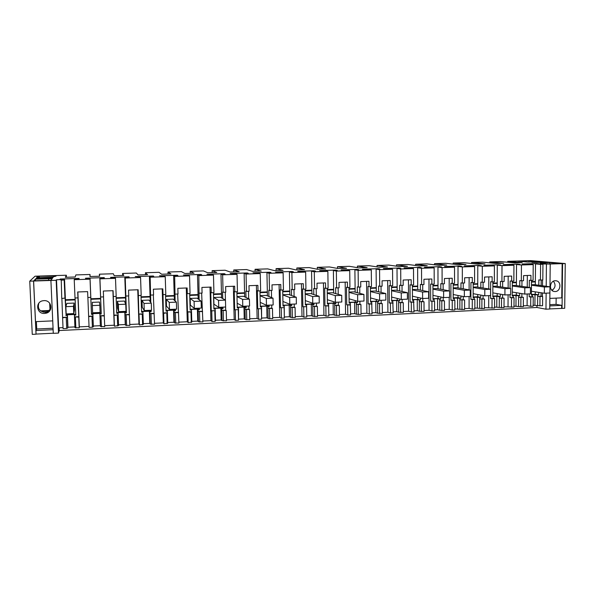 <?xml version="1.0" encoding="UTF-8"?>
<svg xmlns="http://www.w3.org/2000/svg" width="595" height="595" viewBox="0 0 595 595"><rect width="100%" height="100%" fill="white"/><g stroke="black" fill="none" stroke-linecap="round" stroke-linejoin="round"><path stroke-width="0.89" d="M549.743 308.917L564.707 308.284L565.25 263.555L530.725 260.625L507.721 261.346L507.714 262.239M53.126 329.704L35.931 330.53L36.042 334.189L32.264 334.375L29.75 281.16L56.161 280.29L58.503 333.088L59.269 330.53L59.15 327.83M58.503 333.088L53.29 333.341L50.91 280.461M36.094 334.07L53.282 333.23M565.25 263.555L549.802 264.009L550.211 264.046L549.743 309.013L545.972 309.199L536.928 307.489L59.269 330.53M66.432 277.277L66.343 275.225L35.053 276.206L29.75 281.16M550.211 264.046L539.263 263.949L542.952 264.284L540.602 264.366L535.507 263.897L538.869 263.786L536.177 263.548L522.187 264.001L533.217 264.604L521.436 264.991L516.527 264.515L519.933 264.403L517.345 264.158L503.162 264.619L513.946 265.236L507.989 265.437L502.009 265.63L497.286 265.147L500.737 265.035L498.253 264.782L483.876 265.244L494.415 265.883L482.314 266.277L477.785 265.779L481.288 265.668L478.901 265.407L464.323 265.883L474.609 266.53L462.337 266.939L458.009 266.426L461.564 266.315L459.281 266.047L444.502 266.53L454.528 267.192L442.078 267.601L437.965 267.081L441.564 266.962L439.385 266.694L424.406 267.185L434.164 267.862L421.535 268.278L417.63 267.743L421.282 267.624L419.222 267.348L404.027 267.847L413.51 268.538L400.703 268.962L397.014 268.419L400.718 268.3L398.769 268.018L383.366 268.516L392.559 269.23L379.565 269.654L376.107 269.104L379.863 268.977L378.033 268.687L362.407 269.2L371.302 269.929L358.123 270.361L354.895 269.795L358.711 269.669L357 269.371L341.151 269.892L349.734 270.636L336.361 271.075L333.386 270.494L337.246 270.368L335.669 270.071L319.589 270.591L327.86 271.357L314.286 271.803L311.557 271.208L315.476 271.082L314.026 270.77L297.716 271.305L305.651 272.086L291.885 272.54L289.408 271.93L293.387 271.803L292.071 271.484L275.522 272.027L283.123 272.83L269.141 273.284L266.932 272.666L270.97 272.532L269.795 272.213L253.001 272.755L258.148 272.956L260.253 273.581L246.062 274.042L244.129 273.41L248.227 273.276L247.185 272.949L230.146 273.499L235.204 273.7L237.033 274.34L222.634 274.816L220.976 274.169L225.133 274.035L224.248 273.693L206.948 274.258L211.924 274.466L213.464 275.121L198.842 275.597L197.481 274.935L201.698 274.793L200.961 274.451L183.401 275.024L188.288 275.232L189.537 275.901L174.685 276.392L173.621 275.716L177.912 275.574L177.325 275.217L159.505 275.797L164.294 276.021L165.239 276.705L150.156 277.196L149.405 276.504L153.755 276.363L153.332 275.998L135.236 276.586L139.929 276.816L140.561 277.515L125.248 278.021L124.809 277.307L129.227 277.166L128.966 276.794L110.596 277.389L110.73 277.768L115.185 277.62L115.497 278.341L99.938 278.847L99.826 278.125L104.318 277.977L104.229 277.597L85.568 278.207L85.531 278.586L90.053 278.445L90.038 279.174L74.234 279.695L74.457 278.951L79.016 278.802L79.105 278.415L60.154 279.033L59.931 279.427L64.535 279.278L66.067 314.666L65.078 298.058L61.746 298.489L61.233 279.591L56.503 279.747L58.63 327.852L63.025 327.644M507.721 261.346L522.179 262.67L514.816 262.901L500.566 261.577L489.767 261.912L503.697 263.258L496.23 263.503L482.523 262.142L471.582 262.484L484.962 263.86L477.398 264.106L464.241 262.715L453.167 263.064L465.982 264.47L458.314 264.716L445.729 263.295L434.506 263.652L446.741 265.087L438.976 265.333L426.979 263.89L415.607 264.247L427.247 265.712L419.378 265.965L407.977 264.485L402.235 264.663L396.463 264.849L407.486 266.344L399.505 266.597L388.728 265.087L377.059 265.459L387.457 266.984L379.365 267.244L369.227 265.705L357.402 266.077L367.152 267.638L358.949 267.899L349.466 266.322L343.486 266.508L337.484 266.701L346.565 268.3L338.25 268.568L329.444 266.954L317.299 267.334L325.688 268.97L317.254 269.238L309.147 267.594L296.831 267.981L304.521 269.647L295.968 269.922L288.568 268.241L276.095 268.628L283.049 270.331L274.377 270.613L267.713 268.895L255.069 269.29L261.272 271.03L252.473 271.313L246.575 269.557L233.746 269.959L239.19 271.744L230.265 272.027L225.141 270.234L212.132 270.643L216.781 272.458L207.722 272.748L203.408 270.911L190.214 271.327L194.044 273.187L184.859 273.484L181.363 271.61L167.991 272.027L170.981 273.931L161.654 274.228L159.014 272.309L145.448 272.733L147.567 274.674L138.107 274.979L136.337 273.023L122.585 273.455L123.812 275.44L114.21 275.745L113.34 273.745L99.387 274.183L99.7 276.214L89.949 276.526L90.016 274.481L75.855 274.92L75.223 276.995L65.324 277.315L66.343 275.225M56.161 280.29L56.503 279.747M64.535 279.278L64.171 280.029L60.943 280.133M534.853 261.361L528.91 260.855L517.776 261.205L527.891 262.068L538.988 261.718L534.853 261.361L534.853 261.845M37.195 276.742L39.352 276.266L56.027 276.139L53.639 276.638L53.223 277.218L37.939 277.701L38.519 277.114L36.749 277.173L37.195 276.742L37.21 277.158M49.511 277.545L36.645 277.954L35.655 278.936L52.538 278.177L52.762 277.582L49.511 277.545L49.556 278.482M540.238 263.161L548.575 263.905L560.906 263.496L549.691 262.536L549.676 263.868M540.245 262.849L549.691 262.536M531.975 262.432L548.107 262.402L541.279 261.822L541.272 262.626M531.975 262.12L541.279 261.822M48.589 278.743L35.432 279.167L33.796 280.788L51.081 280.223L52.062 278.847L48.589 278.743L48.656 280.305M562.572 263.637L562.052 308.411M35.931 330.53L36.719 329.013L53.059 328.239M36.369 321.612L36.719 329.013M33.61 280.974L35.514 321.657L52.724 320.876M33.551 281.033L36.042 334.189M562.156 263.607L561.754 297.872L549.854 298.407M556.147 298.125L556.072 304.372L561.665 305.347L561.635 308.336M549.773 305.919L561.665 305.347M546.426 264.173L546.203 286.284M546.136 293.164L545.972 309.199M542.707 263.838L542.707 264.262M542.551 279.985L542.499 285.771M542.432 292.948L542.395 296.459M536.928 307.489L536.943 305.503M43.219 312.122L48.738 311.832M49.779 310.724L41.025 311.17M90.038 279.174L90.775 297.374L87.852 297.485L87.614 291.617L77.7 291.974L77.952 297.872L75.007 297.983L74.234 279.695M90.775 297.374L91.481 314.376L90.901 299.285L100.652 298.906L101.21 313.134L91.481 313.558M90.053 278.445L90.901 299.285M85.568 278.207L85.583 278.586M104.229 277.597L104.244 277.977M100.629 298.378L90.879 298.757M99.826 278.125L100.652 298.906M99.938 278.847L101.21 313.134M115.497 278.341L116.181 296.399L113.303 296.511L113.08 290.68L103.322 291.037L103.552 296.883L100.659 296.994M116.092 296.399L116.724 313.275L118.085 313.215L117.899 312.591L124.809 312.293L125.039 312.911L126.393 312.851L126.081 312.055L116.694 312.464M128.966 276.794L128.981 277.173M125.545 297.411L116.144 297.775M124.809 277.307L126.081 312.055M125.248 278.021L126.393 312.851M140.561 277.515L141.186 295.432L138.36 295.544L138.152 289.758L128.55 290.115L128.758 295.916L125.902 296.02M140.993 295.44L141.58 312.189L142.919 312.13L142.569 311.52L149.367 311.222L149.769 311.832L151.1 311.773L150.572 310.992L141.55 311.378M153.332 275.998L153.339 276.377M150.081 296.451L141.045 296.808M149.405 276.504L150.26 301.814M150.156 277.196L150.788 302.513M150.55 310.278L150.572 310.992M151.048 310.255L151.1 311.773M165.239 276.705L165.812 294.488L163.023 294.592L162.837 288.858L153.376 289.2L153.57 294.956L150.766 295.068M165.522 294.495L166.057 311.118L167.374 311.059L166.86 310.464L173.562 310.166L174.119 310.761L175.428 310.709L174.692 309.943L166.035 310.315M177.325 275.217L177.332 275.589M174.246 295.514L165.566 295.849M173.621 275.716L174.394 300.274M174.685 276.392L175.123 300.958M174.67 309.236L174.692 309.943M175.384 309.207L175.428 310.709M189.537 275.901L190.058 293.551L187.313 293.662L187.142 287.965L177.831 288.307L178.009 294.019L175.242 294.123M189.671 293.566L190.162 310.062L191.456 310.002L190.779 309.422L197.384 309.132L198.098 309.712L199.392 309.66L198.455 308.909L190.14 309.266M200.961 274.451L200.969 274.823M198.038 294.584L189.708 294.912M197.481 274.935L198.172 299.032M198.842 275.597L199.109 299.694M198.433 308.21L198.455 308.909M199.347 308.165L199.392 309.66M213.464 275.121L213.94 292.636L211.232 292.74L211.084 287.088L201.906 287.422L202.069 293.09L199.347 293.194M213.456 292.651L213.903 309.021L215.174 308.969L214.349 308.396L220.849 308.113L222.991 308.627L221.853 307.89L213.88 308.232M221.489 293.677L213.493 293.989M220.976 274.169L221.593 297.909M222.634 274.816L223.08 292.279L222.56 292.011L222.731 298.556M221.838 307.199L221.853 307.89M222.954 307.146L222.991 308.627M237.033 274.34L237.457 291.728L234.794 291.833L234.661 286.217L225.624 286.552L225.765 292.182L223.08 292.279M236.884 291.751L237.286 308.002L238.543 307.942L237.561 307.384L243.965 307.102L246.241 307.608L244.909 306.886L237.264 307.221M244.582 292.777L236.922 293.075M244.129 273.41L244.679 296.86M246.062 274.042L246.464 291.379L245.854 291.111L246.003 297.5M244.895 306.194L244.909 306.886M246.204 306.142L246.241 307.608M260.253 273.581L260.625 290.836L257.999 290.94L257.88 285.369L248.978 285.697L249.112 291.282L246.464 291.379M259.97 290.866L260.32 306.99L261.562 306.938L260.432 306.388L266.746 306.113L269.141 306.611L267.631 305.897L260.305 306.217M267.341 291.892L260 292.175M266.932 272.666L267.423 295.864M269.141 273.284L269.498 290.494L268.806 290.234L268.933 296.488M267.616 305.213L267.631 305.897M269.111 305.153L269.141 306.611M283.123 272.83L283.451 289.958L280.862 290.055L280.758 284.529L271.989 284.849L272.101 290.397L269.498 290.494M282.707 289.988L283.019 306.001L284.239 305.949L283.004 305.421L289.192 305.131L291.714 305.622L290.018 304.923L283.004 305.228M289.758 291.022L282.729 291.29M289.408 271.93L289.832 294.897M291.885 272.54L292.197 289.624L291.416 289.363L291.528 295.507M290.003 304.246L290.018 304.923M291.684 304.171L291.714 305.622M305.651 272.086L305.934 289.096L303.391 289.192L303.301 283.703L294.659 284.016L294.756 289.527L292.197 289.624M305.116 289.125L305.376 305.019L306.581 304.967L305.369 304.514M311.862 290.159L305.138 290.42M311.557 271.208L311.921 293.96M314.286 271.803L314.554 288.761L313.691 288.508L313.788 294.562M312.063 303.011L312.078 303.963L305.369 304.261M313.922 303.212L313.952 304.647L312.078 303.963M327.86 271.357L328.098 288.24L325.584 288.337L325.51 282.885L316.994 283.198L317.083 288.664L314.554 288.761M327.191 288.278L327.421 304.06L328.604 304.008L327.414 303.599M333.639 289.311L327.213 289.564M333.386 270.494L333.691 293.045M336.361 271.075L336.584 287.913L335.647 287.668L335.729 293.632M333.81 301.769L333.825 303.019L327.406 303.301M335.84 302.26L335.863 303.688L333.825 303.019M349.734 270.636L349.934 287.4L347.458 287.497L347.398 282.082L339.009 282.394L339.076 287.816L336.584 287.913M348.953 287.437L349.139 303.108L350.306 303.056L349.131 302.699M355.111 288.478L348.968 288.716M354.895 269.795L355.148 292.152M358.123 270.361L358.302 287.08L357.29 286.835L357.35 292.725M355.245 300.609L355.26 302.089L349.131 302.357M357.446 301.249L357.461 302.743L355.26 302.089M371.302 269.929L371.459 286.574L369.019 286.664L368.967 281.294L360.696 281.599L360.756 286.983L358.302 287.08M370.402 286.612L370.551 302.171L371.704 302.119L370.544 301.799M376.271 287.653L370.41 287.883M376.107 269.104L376.308 291.275M379.565 269.654L379.707 286.255L378.613 286.017L378.665 291.84M376.375 299.493L376.39 301.167L370.544 301.427M378.74 300.125L378.755 301.814L376.39 301.167M392.559 269.23L392.67 285.756L390.268 285.845L390.231 280.513L382.079 280.81L382.124 286.158L379.707 286.255M391.54 285.801L391.651 301.249L392.789 301.196L391.651 300.906M397.14 286.842L391.555 287.058M397.014 268.419L397.163 290.42M400.703 268.962L400.799 285.444L399.647 285.206L399.676 290.97M397.215 298.43L397.229 300.259L391.651 300.505M399.728 299.047L399.743 300.899L397.229 300.259M413.51 268.538L413.585 284.953L411.219 285.042L411.19 279.747L403.157 280.037L403.187 285.347L400.799 285.444M412.387 284.998L412.461 300.341L413.577 300.289L412.461 300.021M417.712 286.039L412.395 286.247M417.63 267.743L417.727 289.572M421.535 268.278L421.602 284.641L420.375 284.41L420.397 290.115M417.757 297.411L417.772 299.367L412.454 299.597M420.427 298.013L420.434 299.992L417.772 299.367M434.164 267.862L434.201 284.157L431.866 284.246L431.851 278.988L423.93 279.278L423.952 284.551L421.602 284.641M432.937 284.202L432.974 299.441L434.082 299.397L432.974 299.151M438.002 285.25L432.937 285.444M437.965 267.081L438.009 288.746M442.078 267.601L442.107 283.852L440.813 283.629L440.821 289.274M438.024 296.414L438.024 298.489L432.974 298.705M440.836 297.009L440.836 299.099L438.024 298.489M454.528 267.192L454.535 283.376L452.23 283.465L452.23 278.237L444.42 278.527L444.428 283.763L442.107 283.852M453.197 283.428L453.204 298.556L454.29 298.512L453.204 298.281M458.009 284.47L453.197 284.655M458.009 266.426L458.009 287.928M462.337 266.939L462.322 283.071L460.969 282.856L460.961 288.449M458.001 295.455L458.001 297.619L453.204 297.827M460.961 296.035L460.954 298.221L458.001 297.619M474.609 266.53L474.579 282.603L472.311 282.692L472.318 277.501L464.621 277.783L464.613 282.989L462.322 283.071M473.181 282.655L473.151 297.686L474.222 297.641L473.151 297.433M477.74 283.703L473.181 283.882M477.785 265.779L477.733 287.125M482.314 266.277L482.262 282.305L480.842 282.089L480.827 287.63M477.718 294.518L477.711 296.764L473.151 296.964M480.805 295.09L480.797 297.351L477.711 296.764M494.415 265.883L494.348 281.844L492.11 281.926L492.132 276.779L484.538 277.054L484.516 282.216L482.262 282.305M492.891 281.896L492.824 296.823L493.887 296.779L492.831 296.585M497.204 282.945L492.883 283.116M497.286 265.147L497.189 286.329M502.009 265.63L501.927 281.547L500.447 281.338L500.417 286.827M497.16 293.603L497.145 295.916L492.831 296.109M500.38 294.168L500.373 296.496L497.145 295.916M513.946 265.236L513.849 281.093L511.64 281.175L511.67 276.058L504.181 276.333L504.151 281.465L501.927 281.547M512.325 281.152L512.236 295.975L513.277 295.931L512.236 295.752M516.408 282.201L512.317 282.357M516.527 264.515L516.386 285.548M521.436 264.991L521.324 280.803L519.777 280.595L519.74 286.039M516.334 292.718L516.319 295.083L512.236 295.261M519.688 293.261L519.673 295.648L516.319 295.083M533.217 264.604L533.083 280.349L530.904 280.431L530.948 275.351L523.555 275.626L523.518 280.721L521.324 280.803M531.499 280.409L531.38 295.135L532.406 295.09L532.391 296.622L529.193 296.764L530.762 297.024L530.688 306.321L527.096 305.644L523.332 305.823M535.351 281.457L531.491 281.613M535.507 263.897L535.322 284.782M540.602 264.366L540.453 280.067L538.854 279.866L538.802 285.265M535.262 291.84L535.24 294.265L531.38 294.428M538.735 292.376L538.713 294.815L535.24 294.265M542.952 264.284L542.804 279.977L540.453 280.067M541.071 292.74L541.041 296.236L542.647 296.496L542.558 305.756L537.59 305.622L537.687 294.86L531.38 294.592M541.19 280.037L541.138 285.585M555.269 280.728L556.295 280.81C561.769 281.658 560.706 291.609 555.15 291.565L553.863 291.424C548.59 290.308 549.847 280.654 555.269 280.728M489.767 261.912L489.759 262.856M471.582 262.484L471.582 263.488M453.167 263.064L453.167 264.135M434.506 263.652L434.514 264.797M415.607 264.247L415.615 265.474M396.463 264.849L396.471 266.173M377.059 265.459L377.074 266.895M357.402 266.077L357.424 267.646M337.484 266.701L337.506 268.427M317.299 267.334L317.321 269.238M296.831 267.981L296.868 269.892M276.095 268.628L276.132 270.554M255.069 269.29L255.106 271.231M233.746 269.959L233.798 271.915M212.132 270.643L212.184 272.607M190.214 271.327L190.274 273.306M167.991 272.027L168.058 274.02M145.448 272.733L145.515 274.741M122.585 273.455L122.659 275.478M99.387 274.183L99.469 276.221M90.016 274.481L90.098 276.519M44.558 313.431C36.474 314.115 34.971 301.799 43.026 300.735L43.978 300.639C51.906 299.999 53.565 311.951 45.748 313.275L44.558 313.431M74.918 326.908L67.949 327.243L67.778 327.971L67.317 317.217L62.594 317.812L61.887 298.489M62.594 317.812L63.07 328.633L66.692 328.455L66.224 317.648M64.171 280.029L64.967 298.37M60.154 279.033L60.169 279.419M75.149 299.374L65.42 299.746M75.089 297.976L75.81 315.06L74.42 315.127L74.539 314.48L67.406 314.792L67.235 315.439L65.837 315.499M528.91 260.855L528.895 262.038M531.826 261.101L531.818 261.941M533.09 261.064L533.083 261.904M38.519 277.114L38.549 277.687M38.943 276.682L38.995 277.672M39.352 276.266L39.419 277.657M54.286 276.199L54.309 276.615M36.645 277.954L36.689 278.906M552.74 289.966L551.468 289.78M35.432 279.167L35.499 280.736M40.572 310.85L49.973 310.456M533.172 305.205L537.59 305.622M532.391 296.622L533.246 296.912L533.165 306.202L530.688 306.321M521.875 293.618L521.845 297.091L523.392 297.351L523.325 306.67L518.557 306.529L518.632 295.693L512.236 295.425M513.998 306.12L518.557 306.529M513.277 295.931L513.269 297.47L514.05 297.768L513.991 307.117L504.017 306.737M502.589 294.547L502.574 297.939L504.062 298.214L504.017 307.593L499.264 307.444L499.317 296.541L492.831 296.265M494.557 307.035L499.264 307.444M493.887 296.779L493.88 298.326L494.594 298.63L494.549 308.046L484.442 307.667M483.051 295.499L483.036 298.809L484.464 299.084L484.434 308.53L479.704 308.374L479.734 297.396L473.151 297.128M474.847 307.972L479.704 308.374M474.222 297.641L474.222 299.196L474.862 299.508L474.84 308.983L472.259 309.11L469.083 308.396L464.591 308.604M463.237 296.481L463.23 299.679L464.598 299.962L464.591 309.474L459.868 309.318L459.876 298.266L453.204 297.991M454.863 308.917L459.868 309.318M454.29 298.512L454.29 300.081L454.855 300.393L454.863 309.936L452.245 310.062L449.21 309.333L444.458 309.564M443.141 297.5L443.149 300.572L444.45 300.854L444.458 310.434L439.757 310.278L439.735 299.144L437.57 298.675L432.974 298.876M434.595 309.876L437.593 309.735L439.757 310.278M434.082 299.397L434.082 300.973L434.573 301.293L434.595 310.902L431.94 311.029L429.062 310.293L424.042 310.531M422.77 298.504L422.777 301.472L424.012 301.762L424.049 311.408L419.363 311.245L419.319 300.036L417.259 299.56L412.454 299.768M414.038 310.85L417.311 310.694L419.363 311.245M413.577 300.289L414.046 311.884L411.353 312.011L408.624 311.259L403.343 311.512M402.108 299.397L402.123 302.386L403.291 302.684L403.343 312.397L398.68 312.234L398.613 300.944L396.672 300.453L391.651 300.676M393.191 311.839L396.746 311.668L398.68 312.234M392.789 301.196L393.198 312.881L390.469 313.007L387.903 312.241L382.34 312.509M381.15 300.304L381.172 303.316L382.265 303.621L382.347 313.401L377.706 313.23L377.609 301.866L375.787 301.368L370.544 301.591M372.046 312.836L375.884 312.658L377.706 313.23M371.704 302.119L372.054 313.892L369.287 314.019L366.884 313.238L361.039 313.513M359.886 301.226L359.923 304.261L360.942 304.566L361.046 314.413L356.427 314.242L356.301 302.796L354.598 302.29L349.131 302.528M350.589 313.855L354.732 313.662L356.427 314.242M350.306 303.056L350.604 314.911L347.792 315.045L345.561 314.249L339.425 314.539M338.324 302.156L338.362 305.213L339.306 305.525L339.44 315.447L334.836 315.268L334.68 303.74L333.111 303.219L327.414 303.472M328.827 314.889L333.267 314.673L334.836 315.268M328.604 304.008L328.842 315.952L325.993 316.086L323.933 315.276L317.499 315.581M316.443 303.1L316.488 306.18L317.358 306.499L317.507 316.488L312.933 316.309L312.747 304.7L311.311 304.171L305.369 304.432M306.767 315.93L311.497 315.707L312.933 316.309M306.581 304.967L306.76 317.001L303.867 317.142L301.992 316.317L295.246 316.637M294.235 304.06L294.294 307.161L295.083 307.489L295.261 317.551L290.71 317.366L290.494 305.674M284.447 316.986L289.408 316.756L290.71 317.366M284.239 305.949L284.351 318.072L281.413 318.213L279.724 317.373L272.659 317.708M271.707 305.034L271.766 308.158L272.473 308.493L272.681 318.63L268.159 318.444L267.914 306.663M261.8 318.057L266.991 317.812L268.159 318.444M261.562 306.938L261.607 319.158L258.624 319.299L257.129 318.444L249.744 318.794M248.836 306.031L248.903 309.177L249.528 309.512L249.766 319.723L245.266 319.53L244.991 307.667M238.811 319.151L244.248 318.89L245.266 319.53M238.543 307.942L238.521 320.259L235.494 320.408L234.199 319.53L226.479 319.894M225.624 307.035L225.706 310.203L226.234 310.545L226.502 320.831L222.032 320.638L221.719 308.679M215.479 320.251L221.162 319.984L222.032 320.638M215.174 308.969L215.502 320.943L215.085 321.382L212.021 321.523L210.92 320.631L202.858 321.017M201.638 293.104L202.88 321.962L198.447 321.761L198.098 309.712M191.791 321.374L197.726 321.092L198.447 321.761M191.456 310.002L191.813 322.074L188.176 322.661L187.291 321.754L178.879 322.148M177.667 294.027L178.902 323.107L174.499 322.899L174.119 310.761M167.745 322.512L173.941 322.222L174.499 322.899M167.374 311.059L167.768 323.219L163.975 323.814L163.305 322.892L154.529 323.308M153.332 294.964L154.559 324.268L150.185 324.052L149.769 311.832M143.321 323.673L149.784 323.368L150.185 324.052M142.919 312.13L143.343 324.379L139.394 324.989L138.955 324.044L129.799 324.476M128.617 295.916L129.829 325.443L125.493 325.227L125.039 312.911M118.524 324.848L125.262 324.528L125.493 325.227M118.085 313.215L118.546 325.562L114.433 326.179L114.218 325.22L104.683 325.666M103.515 296.883L104.72 326.648L100.421 326.424L99.871 313.379L92.85 313.684L92.857 314.316L91.481 314.376M93.363 326.759L92.932 316.079L88.64 316.659L89.079 327.391L92.396 327.235L93.363 326.759L93.348 326.038L100.354 325.703L100.421 326.424M89.034 326.41L79.328 326.871L79.209 327.86L74.948 327.637L74.42 315.127M67.778 327.971L66.692 328.455M549.787 304.67L556.072 304.372M46.261 312.256L48.292 312.174M88.64 316.659L87.882 297.485M77.952 297.872L78.808 316.704L74.494 316.897L78.756 317.098L79.209 327.86M77.863 291.974L79.328 326.871M78.756 317.098L78.808 316.704M88.648 316.272L92.932 316.079L92.857 314.316M101.299 313.952L99.93 314.011M99.499 302.067L92.307 302.349L92.337 305.585L99.826 305.28L99.499 302.067M104.251 315.581L99.997 315.767L104.304 315.96M113.935 315.149L118.152 314.963L114.024 315.529L113.303 296.511M112.901 290.687L114.218 325.22M114.024 315.529L114.433 326.179M116.159 298.296L125.567 297.931M124.422 301.063L117.341 301.353L118.39 304.514L125.753 304.216L124.422 301.063M118.39 304.514L118.658 311.661L117.602 308.217L117.341 301.353M129.293 314.472L125.106 314.658L129.45 314.844M138.828 314.048L142.979 313.863L142.242 314.279L138.828 314.048L138.36 295.544M137.743 289.772L138.955 324.044M139.022 314.42L139.394 324.989M141.06 297.322L150.096 296.972M148.966 300.081L141.997 300.363L144.027 303.465L151.279 303.167L148.966 300.081M144.027 303.465L144.273 310.553L142.235 307.176L141.997 300.363M153.949 313.379L149.828 313.558L154.202 313.743M163.342 312.963L167.433 312.784L163.632 313.327L163.342 312.963L163.023 294.592M162.197 288.88L163.305 322.892M163.632 313.327L163.975 323.814M165.581 296.37L174.261 296.027M173.138 299.114L166.273 299.389L169.255 302.431L176.395 302.134L173.138 299.114M169.255 302.431L169.486 309.459L166.488 306.15L166.273 299.389M178.232 312.301L174.171 312.487L178.582 312.665M187.485 311.892L191.508 311.713L190.988 312.115L187.485 311.892L186.927 293.38L187.313 293.662M186.287 287.995L187.291 321.754M187.871 312.249L188.176 322.661M189.731 295.425L198.053 295.098M196.945 298.162L190.177 298.43L194.096 301.412L201.117 301.122L196.945 298.162M194.096 301.412L194.297 308.389L190.378 305.146L190.177 298.43M202.151 311.245L198.15 311.423L202.59 311.594M211.255 310.843L215.219 310.664L211.255 310.843L210.756 292.465L211.232 292.74M210.005 287.125L210.92 320.631M211.738 311.192L212.021 321.523M213.508 294.495L221.496 294.183M220.395 297.225L213.731 297.493L218.543 300.408L225.46 300.125L220.395 297.225M218.543 300.408L218.729 307.332L213.91 304.157L213.731 297.493M225.706 310.203L221.764 310.374L226.234 310.545M225.245 292.197L225.446 300.111M234.675 309.802L238.58 309.631L234.675 309.802L234.229 291.557L234.794 291.833M233.374 286.269L234.199 319.53M235.248 310.144L235.494 320.408M236.929 293.58L244.59 293.276M237.167 303.212L242.775 306.291L242.619 299.419L249.424 299.136L243.504 296.295L237.003 296.555M248.903 309.177L245.028 309.348L249.528 309.512M248.494 291.305L248.665 298.772M257.747 308.783L261.599 308.612L257.747 308.783L257.345 290.672L257.999 290.94M256.4 285.421L257.129 318.444M258.401 309.117L258.624 319.299M260.008 292.673L267.348 292.39M260.216 302.342L266.463 305.265L266.315 298.445L273.023 298.169L266.262 295.388L260.075 295.633M271.766 308.158L267.943 308.329L272.473 308.493M271.402 290.42L271.551 297.56M280.476 307.779L284.269 307.608L280.476 307.779L280.126 289.795L280.862 290.055M279.077 284.589L279.724 317.373M281.219 308.106L281.413 318.213M282.744 291.788L289.772 291.513M282.93 301.457L289.787 304.253L289.661 297.485L296.265 297.217L288.694 294.488L282.796 294.726M294.294 307.161L290.524 307.332L295.083 307.489M293.975 289.557L294.101 296.436M302.877 306.782L306.611 306.618L302.877 306.782L302.572 288.939L303.391 289.192M301.434 283.77L301.992 316.317M303.695 307.109L303.867 317.142M313.952 304.647L312.747 304.7M305.146 290.91L311.869 290.65M305.302 300.572L312.762 303.264L312.65 296.541L319.158 296.28L310.806 293.603L305.19 293.826M316.488 306.18L312.777 306.343L317.358 306.499M316.213 288.694L316.317 295.365M328.7 305.994L324.944 305.808L324.692 288.084L325.584 288.337M323.457 282.96L323.933 315.276M325.844 306.12L325.993 316.086M328.626 305.644L324.944 305.808M335.863 303.688L334.68 303.74M327.22 290.048L333.646 289.795M327.354 299.687L335.387 302.282L335.297 295.611L341.709 295.351L332.59 292.733L327.257 292.941M338.362 305.213L334.702 305.376L339.306 305.525M338.131 287.854L338.22 294.346M350.485 305.027L346.699 304.841L346.483 287.251L347.458 287.497M345.167 282.164L345.561 314.249M347.673 305.153L347.792 315.045M350.329 304.685L346.699 304.841M357.461 302.743L356.301 302.796M348.975 289.2L355.111 288.962M349.087 298.802L357.677 301.315L357.61 294.696L363.917 294.443L354.062 291.87L349.005 292.071M359.923 304.261L356.316 304.417L360.942 304.566M359.737 287.021L359.804 293.365M371.964 304.075L368.141 303.896L367.97 286.426L369.019 286.664M366.565 281.383L366.884 313.238M369.19 304.201L369.287 314.019M371.719 303.733L368.141 303.896M378.755 301.814L377.609 301.866M370.417 288.359L376.278 288.129M370.507 297.931L379.64 300.371L379.588 293.796L385.805 293.543L375.237 291.022L370.447 291.215M381.172 303.316L377.617 303.472L382.265 303.621M381.031 286.202L381.083 292.413M393.131 303.138L389.271 302.959L389.145 285.615L390.268 285.845M387.665 280.609L387.903 312.241M390.394 303.257L390.469 313.007M392.804 302.803L389.271 302.959M399.743 300.899L398.613 300.944M391.555 287.534L397.14 287.318M391.622 297.061L401.283 299.434L401.246 292.911L407.374 292.658L396.106 290.189L391.577 290.367M402.123 302.386L398.62 302.543L403.291 302.684M402.019 285.392L402.056 291.49M414.001 302.208L410.111 302.037L410.022 284.812L411.219 285.042M408.46 279.843L408.624 311.259M411.301 302.327L411.353 312.011M413.585 301.881L410.111 302.037M420.434 299.992L419.319 300.036M412.395 286.723L417.712 286.515M412.439 296.198L422.614 298.512L422.591 292.033L428.631 291.788L416.693 289.363L412.409 289.534M422.777 301.472L419.326 301.628L424.012 301.762M422.718 284.596L422.74 290.591M434.573 301.293L430.654 301.122L430.609 284.023L431.866 284.246M428.965 279.092L429.062 310.293M431.918 301.412L431.94 311.029M434.082 300.973L430.654 301.122M440.836 299.099L439.735 299.144M432.937 285.92L438.002 285.719M432.967 295.351L443.632 297.597L443.625 291.171L449.582 290.925L436.983 288.553L432.944 288.709M443.149 300.572L439.742 300.72L444.45 300.854M443.126 283.815L443.134 289.705M454.855 300.393L450.913 300.23L450.906 283.242L452.23 283.465M449.188 278.348L449.195 290.851M449.203 297.359L449.21 309.333M452.237 300.512L452.245 310.062M454.29 300.081L450.913 300.23M460.954 298.221L459.876 298.266M453.197 285.124L458.009 284.938M453.204 294.51L464.353 296.704L464.36 290.315L470.228 290.077L456.997 287.749L453.197 287.898M463.23 299.679L459.876 299.828L464.598 299.962M463.245 283.041L463.237 288.85M474.862 299.508L470.89 299.345L470.92 282.476L472.311 282.692M469.128 277.62L469.113 289.884M469.105 296.496L469.083 308.396M472.281 299.62L472.259 309.11M474.222 299.196L470.89 299.345M480.797 297.351L479.734 297.396M473.174 284.343L477.74 284.165M473.159 293.677L484.776 295.819L484.799 289.482L490.585 289.244L476.736 286.961L473.174 287.102M483.036 298.809L479.726 298.95L484.464 299.084M483.088 282.275L483.073 288.002M494.594 298.63L490.592 298.474L490.659 281.718L492.11 281.926M488.8 276.898L488.755 288.939M488.733 295.648L488.688 307.466M492.043 298.742L492.005 308.165M493.88 298.326L490.592 298.474M500.373 296.496L499.317 296.541M492.883 283.577L497.204 283.406M492.846 292.859L504.91 294.949L504.947 288.649L510.651 288.419L496.208 286.18L492.868 286.314M502.574 297.939L499.309 298.088L504.062 298.214M502.656 281.524L502.634 287.177M514.05 297.768L510.027 297.612L510.041 294.726M511.64 281.175L510.123 280.966L510.079 288.33M508.197 276.184L508.13 288.025M508.093 294.808L508.026 306.544M511.536 297.879L511.477 307.236M513.269 297.47L510.027 297.612M519.673 295.648L518.632 295.693M512.317 282.818L516.401 282.655M512.258 292.048L524.768 294.086L524.812 287.839L530.442 287.608L515.419 285.407L512.295 285.533M521.845 297.091L518.624 297.232L523.392 297.351M521.964 280.781L521.927 286.359M530.904 280.431L529.327 280.23L529.267 287.437M529.215 293.9L529.193 296.764M527.334 275.485L527.244 287.14M527.192 293.982L527.096 305.644M532.406 295.09L531.38 294.927M538.713 294.815L537.687 294.86M531.484 282.067L535.344 281.918M531.409 291.245L544.343 293.246L544.403 287.035L549.951 286.805L534.37 284.648L531.461 284.767M541.041 296.236L537.679 296.384L542.647 296.496M539.91 305.882L540 296.615M552.019 290.39C555.514 287.749 555.968 284.693 553.395 281.227M50.657 309.11L46.313 312.159L45.146 312.308C39.426 311.483 37.336 308.426 38.876 303.145M67.235 315.439L67.317 317.217L62.713 317.418M75.773 314.242L66.067 314.666M65.443 300.282L75.171 299.902M74.189 303.078L66.878 303.368L65.859 306.67L73.468 306.358L74.189 303.078L74.479 310.032L73.78 313.602L73.468 306.358M534.912 305.123L535.002 294.428M533.246 296.912L530.762 297.024M520.833 306.789L520.9 297.463M515.969 306.023L516.043 295.254M501.488 307.712L501.533 298.326M496.773 306.931L496.825 296.094M481.876 308.649L481.898 299.196M477.316 307.853L477.346 296.942M461.988 309.601L461.995 300.081M457.592 308.79L457.592 297.805M441.825 310.56L441.81 300.973M437.593 309.735L437.57 298.675M421.372 311.535L421.334 301.881M417.311 310.694L417.259 299.56M400.636 312.524L400.576 302.803M396.746 311.668L396.672 300.453M379.595 313.528L379.513 303.74M375.884 312.658L375.787 301.368M358.257 314.547L358.153 304.692M354.732 313.662L354.598 302.29M336.606 315.581L336.472 305.651M333.267 314.673L333.111 303.219M314.636 316.629L314.48 306.626M311.497 315.707L311.311 304.171M306.76 317.001L306.589 306.975M292.346 317.693L292.16 307.622M289.408 316.756L289.192 305.131M284.351 318.072L284.157 307.972M269.721 318.771L269.513 308.627M266.991 317.812L266.746 306.113M261.607 319.158L261.384 308.983M246.761 319.865L246.523 309.645M244.248 318.89L243.965 307.102M238.521 320.259L238.275 310.01M223.452 320.98L223.184 310.679M221.162 319.984L220.849 308.113M215.085 321.382L214.81 311.051M199.786 322.111L199.489 311.735M197.726 321.092L197.384 309.132M191.3 322.512L190.988 312.115M175.763 323.256L175.436 312.799M173.941 322.222L173.562 310.166M167.143 323.665L166.801 313.186M151.368 324.416L151.011 313.885M149.784 323.368L149.367 311.222M142.614 324.833L142.242 314.279M126.594 325.599L126.2 314.986M125.262 324.528L124.809 312.293M117.698 326.023L117.297 315.38M101.425 326.804L101.001 316.109M100.354 325.703L99.871 313.379M93.348 326.038L92.85 313.684M92.396 327.235L91.957 316.51M75.862 328.024L75.409 317.247M67.949 327.243L67.406 314.792M531.461 285.213L544.403 287.035M544.343 293.246L549.884 293L549.951 286.805M512.295 285.972L524.812 287.839M524.768 294.086L530.39 293.848L530.442 287.608M492.868 286.745L504.947 288.649M504.91 294.949L510.614 294.704L510.651 288.419M473.174 287.526L484.799 289.482M484.776 295.819L490.555 295.566L490.585 289.244M453.197 288.315L464.36 290.315M464.353 296.704L470.221 296.451L470.228 290.077M432.944 289.118L443.625 291.171M443.632 297.597L449.582 297.344L449.582 290.925M412.409 289.921L422.591 292.033M422.614 298.512L428.653 298.251L428.631 291.788M391.577 290.739L401.246 292.911M401.283 299.434L407.411 299.166L407.374 292.658M370.447 291.565L379.588 293.796M379.64 300.371L385.857 300.096L385.805 293.543M349.012 292.398L357.61 294.696M357.677 301.315L363.991 301.048L363.917 294.443M327.265 293.238L335.297 295.611M335.387 302.282L341.79 302.007L341.709 295.351M305.198 294.079L312.65 296.541M312.762 303.264L319.255 302.981L319.158 296.28M282.804 294.927L289.661 297.485M289.787 304.253L296.384 303.971L296.265 297.217M260.075 295.767L266.315 298.445M266.463 305.265L273.164 304.975L273.023 298.169M237.003 296.593L242.619 299.419M242.775 306.291L249.58 305.994L249.424 299.136M218.729 307.332L225.639 307.027L225.46 300.125M194.297 308.389L201.318 308.084L201.117 301.122M169.486 309.459L176.611 309.155L176.395 302.134M144.273 310.553L151.517 310.24L151.279 303.167M118.658 311.661L126.021 311.341L125.753 304.216M99.826 305.28L100.109 312.464L92.627 312.784L92.337 305.585M73.78 313.602L66.179 313.929L65.859 306.67M49.69 303.219L50.017 310.389M555.618 280.728L556.295 280.81M45.748 313.275L46.313 312.159"/></g></svg>
